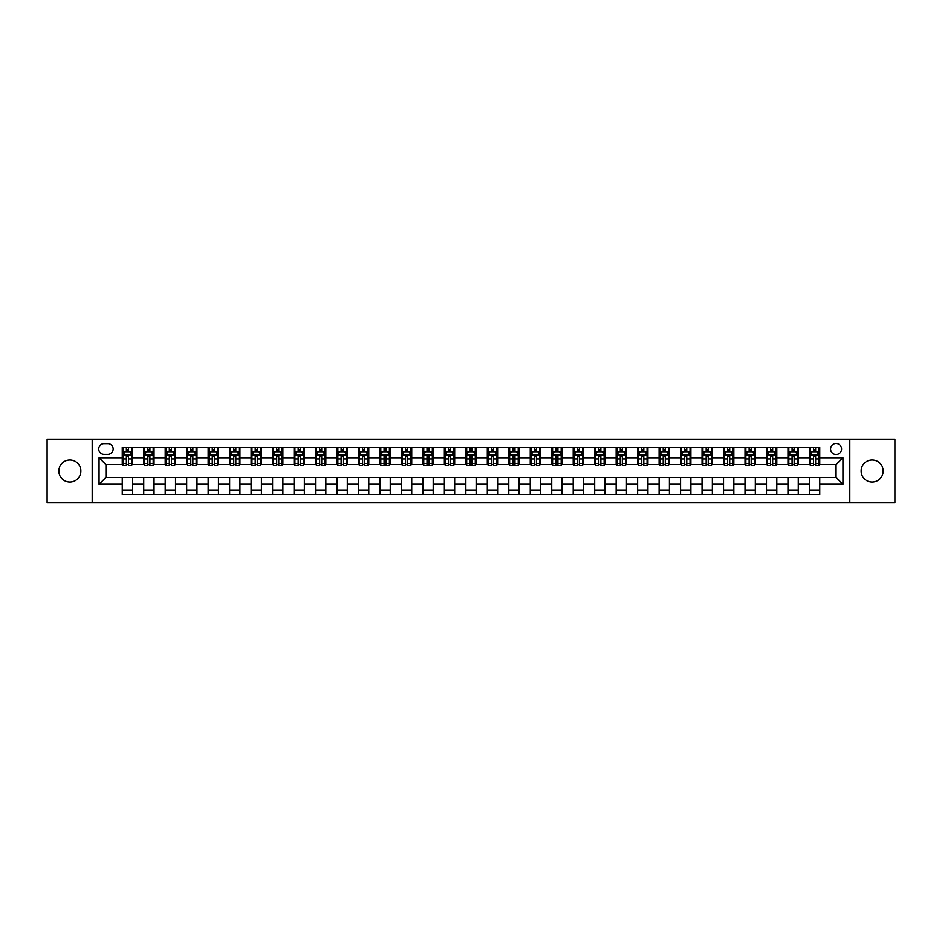 <?xml version="1.0" encoding="UTF-8"?>
<svg xmlns="http://www.w3.org/2000/svg" width="942" height="942" viewBox="0 0 942 942"><rect width="100%" height="100%" fill="white"/><g stroke="black" fill="none" stroke-linecap="round" stroke-linejoin="round"><path stroke-width="1.41" d="M872.139 460.002A10.998 10.998 0 0 0 861.141 471A10.998 10.998 0 0 0 872.139 481.998A10.998 10.998 0 0 0 883.137 471A10.998 10.998 0 0 0 872.139 460.002M69.861 460.002A10.998 10.998 0 0 0 58.863 471A10.998 10.998 0 0 0 69.861 481.998A10.998 10.998 0 0 0 80.859 471A10.998 10.998 0 0 0 69.861 460.002M836.06 443.517A5.499 5.499 0 0 0 830.561 449.016A5.499 5.499 0 0 0 836.06 454.503A5.499 5.499 0 0 0 841.559 449.016A5.499 5.499 0 0 0 836.06 443.517M849.802 502.781L894.9 502.781L894.9 439.219L849.802 439.219L849.802 502.781L92.198 502.781L92.198 439.219L47.1 439.219L47.1 502.781L92.198 502.781M104.044 454.338L107.824 454.338A5.322 5.322 0 0 0 113.158 449.016A5.322 5.322 0 0 0 107.824 443.682L104.044 443.682A5.322 5.322 0 0 0 98.722 449.016A5.322 5.322 0 0 0 104.044 454.338M849.802 439.219L92.198 439.219M122.26 484.223L99.063 484.223L99.063 457.777L122.26 457.777L122.26 464.642L105.94 464.642L105.94 477.358L122.26 477.358L122.26 494.621L819.74 494.621L819.74 477.358L836.06 477.358L836.06 464.642L819.74 464.642L819.74 457.777L842.937 457.777L842.937 484.223L819.74 484.223M819.74 457.777L819.74 447.379L122.26 447.379L122.26 457.777M809.437 447.379L809.437 464.642L810.297 464.642M813.558 464.642L815.619 464.642M818.881 464.642L819.74 464.642M809.437 464.642L797.403 464.642M787.959 447.379L787.959 464.642L788.819 464.642M792.081 464.642L794.141 464.642M787.959 464.642L775.937 464.642M766.482 447.379L766.482 464.642L767.341 464.642M770.603 464.642L772.664 464.642M766.482 464.642L754.46 464.642M745.016 447.379L745.016 464.642L745.864 464.642M749.137 464.642L751.198 464.642M745.016 464.642L732.982 464.642M723.538 447.379L723.538 464.642L724.398 464.642M727.66 464.642L729.72 464.642M723.538 464.642L711.516 464.642M702.061 447.379L702.061 464.642L702.92 464.642M706.182 464.642L708.243 464.642M702.061 464.642L690.039 464.642M680.583 447.379L680.583 464.642L681.443 464.642M684.716 464.642L686.777 464.642M680.583 464.642L668.561 464.642M659.117 447.379L659.117 464.642L659.977 464.642M663.239 464.642L665.299 464.642M659.117 464.642L647.083 464.642M637.64 447.379L637.64 464.642L638.499 464.642M641.761 464.642L643.822 464.642M637.64 464.642L625.618 464.642M616.162 447.379L616.162 464.642L617.022 464.642M620.283 464.642L622.344 464.642M616.162 464.642L604.14 464.642M594.696 447.379L594.696 464.642L595.556 464.642M598.818 464.642L600.878 464.642M594.696 464.642L582.662 464.642M573.219 447.379L573.219 464.642L574.078 464.642M577.34 464.642L579.401 464.642M573.219 464.642L561.197 464.642M551.741 447.379L551.741 464.642L552.601 464.642M555.862 464.642L557.923 464.642M551.741 464.642L539.719 464.642M530.264 447.379L530.264 464.642L531.123 464.642M534.397 464.642L536.457 464.642M530.264 464.642L518.241 464.642M508.798 447.379L508.798 464.642L509.657 464.642M512.919 464.642L514.98 464.642M508.798 464.642L496.764 464.642M487.32 447.379L487.32 464.642L488.18 464.642M491.441 464.642L493.502 464.642M487.32 464.642L475.298 464.642M465.843 447.379L465.843 464.642L466.702 464.642M469.964 464.642L472.036 464.642M465.843 464.642L453.82 464.642M444.377 447.379L444.377 464.642L445.236 464.642M448.498 464.642L450.559 464.642M444.377 464.642L432.343 464.642M422.899 447.379L422.899 464.642L423.759 464.642M427.02 464.642L429.081 464.642M422.899 464.642L410.877 464.642M401.422 447.379L401.422 464.642L402.281 464.642M405.543 464.642L407.603 464.642M401.422 464.642L389.399 464.642M379.944 447.379L379.944 464.642L380.803 464.642M384.077 464.642L386.138 464.642M379.944 464.642L367.922 464.642M358.478 447.379L358.478 464.642L359.338 464.642M362.599 464.642L364.66 464.642M358.478 464.642L346.444 464.642M337 447.379L337 464.642L337.86 464.642M341.122 464.642L343.182 464.642M337 464.642L324.978 464.642M315.523 447.379L315.523 464.642L316.382 464.642M319.656 464.642L321.717 464.642M315.523 464.642L303.501 464.642M294.057 447.379L294.057 464.642L294.917 464.642M298.178 464.642L300.239 464.642M294.057 464.642L282.023 464.642M272.579 447.379L272.579 464.642L273.439 464.642M276.701 464.642L278.761 464.642M272.579 464.642L260.557 464.642M251.102 447.379L251.102 464.642L251.961 464.642M255.223 464.642L257.284 464.642M251.102 464.642L239.08 464.642M229.636 447.379L229.636 464.642L230.484 464.642M233.757 464.642L235.818 464.642M229.636 464.642L217.602 464.642M208.158 447.379L208.158 464.642L209.018 464.642M212.28 464.642L214.34 464.642M208.158 464.642L196.136 464.642M186.681 447.379L186.681 464.642L187.54 464.642M190.802 464.642L192.863 464.642M186.681 464.642L174.659 464.642M165.203 447.379L165.203 464.642L166.063 464.642M169.336 464.642L171.397 464.642M165.203 464.642L153.181 464.642M143.737 447.379L143.737 464.642L144.597 464.642M147.859 464.642L149.919 464.642M143.737 464.642L131.703 464.642M122.26 464.642L123.119 464.642M126.381 464.642L128.442 464.642M122.26 477.358L132.563 477.358L132.563 494.621M819.74 477.358L132.563 477.358M132.563 447.379L132.563 464.642M122.26 451.677L123.119 451.677M126.381 451.677L128.442 451.677M131.703 451.677L132.563 451.677M122.26 490.323L132.563 490.323M143.737 477.358L143.737 494.621M154.041 447.379L154.041 464.642M143.737 451.677L144.597 451.677M147.859 451.677L149.919 451.677M153.181 451.677L154.041 451.677M154.041 477.358L154.041 494.621M143.737 490.323L154.041 490.323M165.203 477.358L165.203 494.621M175.518 477.358L175.518 494.621M165.203 490.323L175.518 490.323M175.518 447.379L175.518 464.642M165.203 451.677L166.063 451.677M169.336 451.677L171.397 451.677M174.659 451.677L175.518 451.677M186.681 477.358L186.681 494.621M196.984 477.358L196.984 494.621M186.681 490.323L196.984 490.323M196.984 447.379L196.984 464.642M186.681 451.677L187.54 451.677M190.802 451.677L192.863 451.677M196.136 451.677L196.984 451.677M208.158 477.358L208.158 494.621M218.462 477.358L218.462 494.621M208.158 490.323L218.462 490.323M218.462 447.379L218.462 464.642M208.158 451.677L209.018 451.677M212.28 451.677L214.34 451.677M217.602 451.677L218.462 451.677M229.636 477.358L229.636 494.621M239.939 477.358L239.939 494.621M229.636 490.323L239.939 490.323M239.939 447.379L239.939 464.642M229.636 451.677L230.484 451.677M233.757 451.677L235.818 451.677M239.08 451.677L239.939 451.677M251.102 477.358L251.102 494.621M261.417 477.358L261.417 494.621M251.102 490.323L261.417 490.323M261.417 447.379L261.417 464.642M251.102 451.677L251.961 451.677M255.223 451.677L257.284 451.677M260.557 451.677L261.417 451.677M272.579 477.358L272.579 494.621M282.883 477.358L282.883 494.621M272.579 490.323L282.883 490.323M282.883 447.379L282.883 464.642M272.579 451.677L273.439 451.677M276.701 451.677L278.761 451.677M282.023 451.677L282.883 451.677M294.057 477.358L294.057 494.621M304.36 477.358L304.36 494.621M294.057 490.323L304.36 490.323M304.36 447.379L304.36 464.642M294.057 451.677L294.917 451.677M298.178 451.677L300.239 451.677M303.501 451.677L304.36 451.677M315.523 477.358L315.523 494.621M325.838 477.358L325.838 494.621M315.523 490.323L325.838 490.323M325.838 447.379L325.838 464.642M315.523 451.677L316.382 451.677M319.656 451.677L321.717 451.677M324.978 451.677L325.838 451.677M337 477.358L337 494.621M347.304 477.358L347.304 494.621M337 490.323L347.304 490.323M347.304 447.379L347.304 464.642M337 451.677L337.86 451.677M341.122 451.677L343.182 451.677M346.444 451.677L347.304 451.677M358.478 477.358L358.478 494.621M368.781 477.358L368.781 494.621M358.478 490.323L368.781 490.323M368.781 447.379L368.781 464.642M358.478 451.677L359.338 451.677M362.599 451.677L364.66 451.677M367.922 451.677L368.781 451.677M379.944 477.358L379.944 494.621M390.259 477.358L390.259 494.621M379.944 490.323L390.259 490.323M390.259 447.379L390.259 464.642M379.944 451.677L380.803 451.677M384.077 451.677L386.138 451.677M389.399 451.677L390.259 451.677M401.422 477.358L401.422 494.621M411.736 477.358L411.736 494.621M401.422 490.323L411.736 490.323M411.736 447.379L411.736 464.642M401.422 451.677L402.281 451.677M405.543 451.677L407.603 451.677M410.877 451.677L411.736 451.677M422.899 477.358L422.899 494.621M433.202 477.358L433.202 494.621M422.899 490.323L433.202 490.323M433.202 447.379L433.202 464.642M422.899 451.677L423.759 451.677M427.02 451.677L429.081 451.677M432.343 451.677L433.202 451.677M444.377 477.358L444.377 494.621M454.68 477.358L454.68 494.621M444.377 490.323L454.68 490.323M454.68 447.379L454.68 464.642M444.377 451.677L445.236 451.677M448.498 451.677L450.559 451.677M453.82 451.677L454.68 451.677M465.843 477.358L465.843 494.621M476.157 477.358L476.157 494.621M465.843 490.323L476.157 490.323M476.157 447.379L476.157 464.642M465.843 451.677L466.702 451.677M469.964 451.677L472.036 451.677M475.298 451.677L476.157 451.677M487.32 477.358L487.32 494.621M497.623 477.358L497.623 494.621M487.32 490.323L497.623 490.323M497.623 447.379L497.623 464.642M487.32 451.677L488.18 451.677M491.441 451.677L493.502 451.677M496.764 451.677L497.623 451.677M508.798 477.358L508.798 494.621M519.101 477.358L519.101 494.621M508.798 490.323L519.101 490.323M519.101 447.379L519.101 464.642M508.798 451.677L509.657 451.677M512.919 451.677L514.98 451.677M518.241 451.677L519.101 451.677M530.264 477.358L530.264 494.621M540.578 477.358L540.578 494.621M530.264 490.323L540.578 490.323M540.578 447.379L540.578 464.642M530.264 451.677L531.123 451.677M534.397 451.677L536.457 451.677M539.719 451.677L540.578 451.677M551.741 477.358L551.741 494.621M562.056 477.358L562.056 494.621M551.741 490.323L562.056 490.323M562.056 447.379L562.056 464.642M551.741 451.677L552.601 451.677M555.862 451.677L557.923 451.677M561.197 451.677L562.056 451.677M573.219 477.358L573.219 494.621M583.522 477.358L583.522 494.621M573.219 490.323L583.522 490.323M583.522 447.379L583.522 464.642M573.219 451.677L574.078 451.677M577.34 451.677L579.401 451.677M582.662 451.677L583.522 451.677M594.696 477.358L594.696 494.621M604.999 477.358L604.999 494.621M594.696 490.323L604.999 490.323M604.999 447.379L604.999 464.642M594.696 451.677L595.556 451.677M598.818 451.677L600.878 451.677M604.14 451.677L604.999 451.677M616.162 477.358L616.162 494.621M626.477 477.358L626.477 494.621M616.162 490.323L626.477 490.323M626.477 447.379L626.477 464.642M616.162 451.677L617.022 451.677M620.283 451.677L622.344 451.677M625.618 451.677L626.477 451.677M637.64 477.358L637.64 494.621M647.943 477.358L647.943 494.621M637.64 490.323L647.943 490.323M647.943 447.379L647.943 464.642M637.64 451.677L638.499 451.677M641.761 451.677L643.822 451.677M647.083 451.677L647.943 451.677M659.117 477.358L659.117 494.621M669.421 477.358L669.421 494.621M659.117 490.323L669.421 490.323M669.421 447.379L669.421 464.642M659.117 451.677L659.977 451.677M663.239 451.677L665.299 451.677M668.561 451.677L669.421 451.677M680.583 477.358L680.583 494.621M690.898 477.358L690.898 494.621M680.583 490.323L690.898 490.323M690.898 447.379L690.898 464.642M680.583 451.677L681.443 451.677M684.716 451.677L686.777 451.677M690.039 451.677L690.898 451.677M702.061 477.358L702.061 494.621M712.364 477.358L712.364 494.621M702.061 490.323L712.364 490.323M712.364 447.379L712.364 464.642M702.061 451.677L702.92 451.677M706.182 451.677L708.243 451.677M711.516 451.677L712.364 451.677M723.538 477.358L723.538 494.621M733.842 477.358L733.842 494.621M723.538 490.323L733.842 490.323M733.842 447.379L733.842 464.642M723.538 451.677L724.398 451.677M727.66 451.677L729.72 451.677M732.982 451.677L733.842 451.677M745.016 477.358L745.016 494.621M755.319 477.358L755.319 494.621M745.016 490.323L755.319 490.323M755.319 447.379L755.319 464.642M745.016 451.677L745.864 451.677M749.137 451.677L751.198 451.677M754.46 451.677L755.319 451.677M766.482 477.358L766.482 494.621M776.797 477.358L776.797 494.621M766.482 490.323L776.797 490.323M776.797 447.379L776.797 464.642M766.482 451.677L767.341 451.677M770.603 451.677L772.664 451.677M775.937 451.677L776.797 451.677M787.959 477.358L787.959 494.621M798.263 477.358L798.263 494.621M787.959 490.323L798.263 490.323M798.263 447.379L798.263 464.642M787.959 451.677L788.819 451.677M792.081 451.677L794.141 451.677M797.403 451.677L798.263 451.677M809.437 477.358L809.437 494.621M809.437 490.323L819.74 490.323M809.437 451.677L810.297 451.677M813.558 451.677L815.619 451.677M818.881 451.677L819.74 451.677M105.94 464.642L99.063 457.777M105.94 477.358L99.063 484.223M842.937 457.777L836.06 464.642M842.937 484.223L836.06 477.358M128.442 449.617L126.381 449.617M131.703 463.523L128.442 463.523L128.442 465.678L131.703 465.678L131.703 455.198L129.996 451.76L124.839 451.76L123.119 455.198L123.119 465.678L126.381 465.678L126.381 463.523L123.119 463.523M123.119 455.198L123.119 447.379M131.703 455.198L131.703 447.379M126.381 451.76L126.381 447.379M128.442 447.379L128.442 451.76M128.442 463.523L128.442 456.481L126.381 456.481L126.381 463.523M149.919 449.617L147.859 449.617M153.181 463.523L149.919 463.523L149.919 465.678L153.181 465.678L153.181 455.198L151.462 451.76L146.316 451.76L144.597 455.198L144.597 465.678L147.859 465.678L147.859 463.523L144.597 463.523M144.597 455.198L144.597 447.379M153.181 455.198L153.181 447.379M147.859 451.76L147.859 447.379M149.919 447.379L149.919 451.76M149.919 463.523L149.919 456.481L147.859 456.481L147.859 463.523M171.397 449.617L169.336 449.617M174.659 463.523L171.397 463.523L171.397 465.678L174.659 465.678L174.659 455.198L172.939 451.76L167.782 451.76L166.063 455.198L166.063 465.678L169.336 465.678L169.336 463.523L166.063 463.523M166.063 455.198L166.063 447.379M174.659 455.198L174.659 447.379M169.336 451.76L169.336 447.379M171.397 447.379L171.397 451.76M171.397 463.523L171.397 456.481L169.336 456.481L169.336 463.523M192.863 449.617L190.802 449.617M196.136 463.523L192.863 463.523L192.863 465.678L196.136 465.678L196.136 455.198L194.417 451.76L189.26 451.76L187.54 455.198L187.54 465.678L190.802 465.678L190.802 463.523L187.54 463.523M187.54 455.198L187.54 447.379M196.136 455.198L196.136 447.379M190.802 451.76L190.802 447.379M192.863 447.379L192.863 451.76M192.863 463.523L192.863 456.481L190.802 456.481L190.802 463.523M214.34 449.617L212.28 449.617M217.602 463.523L214.34 463.523L214.34 465.678L217.602 465.678L217.602 455.198L215.883 451.76L210.737 451.76L209.018 455.198L209.018 465.678L212.28 465.678L212.28 463.523L209.018 463.523M209.018 455.198L209.018 447.379M217.602 455.198L217.602 447.379M212.28 451.76L212.28 447.379M214.34 447.379L214.34 451.76M214.34 463.523L214.34 456.481L212.28 456.481L212.28 463.523M235.818 449.617L233.757 449.617M239.08 463.523L235.818 463.523L235.818 465.678L239.08 465.678L239.08 455.198L237.36 451.76L232.203 451.76L230.484 455.198L230.484 465.678L233.757 465.678L233.757 463.523L230.484 463.523M230.484 455.198L230.484 447.379M239.08 455.198L239.08 447.379M233.757 451.76L233.757 447.379M235.818 447.379L235.818 451.76M235.818 463.523L235.818 456.481L233.757 456.481L233.757 463.523M257.284 449.617L255.223 449.617M260.557 463.523L257.284 463.523L257.284 465.678L260.557 465.678L260.557 455.198L258.838 451.76L253.681 451.76L251.961 455.198L251.961 465.678L255.223 465.678L255.223 463.523L251.961 463.523M251.961 455.198L251.961 447.379M260.557 455.198L260.557 447.379M255.223 451.76L255.223 447.379M257.284 447.379L257.284 451.76M257.284 463.523L257.284 456.481L255.223 456.481L255.223 463.523M278.761 449.617L276.701 449.617M282.023 463.523L278.761 463.523L278.761 465.678L282.023 465.678L282.023 455.198L280.304 451.76L275.158 451.76L273.439 455.198L273.439 465.678L276.701 465.678L276.701 463.523L273.439 463.523M273.439 455.198L273.439 447.379M282.023 455.198L282.023 447.379M276.701 451.76L276.701 447.379M278.761 447.379L278.761 451.76M278.761 463.523L278.761 456.481L276.701 456.481L276.701 463.523M300.239 449.617L298.178 449.617M303.501 463.523L300.239 463.523L300.239 465.678L303.501 465.678L303.501 455.198L301.781 451.76L296.624 451.76L294.917 455.198L294.917 465.678L298.178 465.678L298.178 463.523L294.917 463.523M294.917 455.198L294.917 447.379M303.501 455.198L303.501 447.379M298.178 451.76L298.178 447.379M300.239 447.379L300.239 451.76M300.239 463.523L300.239 456.481L298.178 456.481L298.178 463.523M321.717 449.617L319.656 449.617M324.978 463.523L321.717 463.523L321.717 465.678L324.978 465.678L324.978 455.198L323.259 451.76L318.102 451.76L316.382 455.198L316.382 465.678L319.656 465.678L319.656 463.523L316.382 463.523M316.382 455.198L316.382 447.379M324.978 455.198L324.978 447.379M319.656 451.76L319.656 447.379M321.717 447.379L321.717 451.76M321.717 463.523L321.717 456.481L319.656 456.481L319.656 463.523M343.182 449.617L341.122 449.617M346.444 463.523L343.182 463.523L343.182 465.678L346.444 465.678L346.444 455.198L344.737 451.76L339.579 451.76L337.86 455.198L337.86 465.678L341.122 465.678L341.122 463.523L337.86 463.523M337.86 455.198L337.86 447.379M346.444 455.198L346.444 447.379M341.122 451.76L341.122 447.379M343.182 447.379L343.182 451.76M343.182 463.523L343.182 456.481L341.122 456.481L341.122 463.523M364.66 449.617L362.599 449.617M367.922 463.523L364.66 463.523L364.66 465.678L367.922 465.678L367.922 455.198L366.202 451.76L361.057 451.76L359.338 455.198L359.338 465.678L362.599 465.678L362.599 463.523L359.338 463.523M359.338 455.198L359.338 447.379M367.922 455.198L367.922 447.379M362.599 451.76L362.599 447.379M364.66 447.379L364.66 451.76M364.66 463.523L364.66 456.481L362.599 456.481L362.599 463.523M386.138 449.617L384.077 449.617M389.399 463.523L386.138 463.523L386.138 465.678L389.399 465.678L389.399 455.198L387.68 451.76L382.523 451.76L380.803 455.198L380.803 465.678L384.077 465.678L384.077 463.523L380.803 463.523M380.803 455.198L380.803 447.379M389.399 455.198L389.399 447.379M384.077 451.76L384.077 447.379M386.138 447.379L386.138 451.76M386.138 463.523L386.138 456.481L384.077 456.481L384.077 463.523M407.603 449.617L405.543 449.617M410.877 463.523L407.603 463.523L407.603 465.678L410.877 465.678L410.877 455.198L409.158 451.76L404 451.76L402.281 455.198L402.281 465.678L405.543 465.678L405.543 463.523L402.281 463.523M402.281 455.198L402.281 447.379M410.877 455.198L410.877 447.379M405.543 451.76L405.543 447.379M407.603 447.379L407.603 451.76M407.603 463.523L407.603 456.481L405.543 456.481L405.543 463.523M429.081 449.617L427.02 449.617M432.343 463.523L429.081 463.523L429.081 465.678L432.343 465.678L432.343 455.198L430.624 451.76L425.478 451.76L423.759 455.198L423.759 465.678L427.02 465.678L427.02 463.523L423.759 463.523M423.759 455.198L423.759 447.379M432.343 455.198L432.343 447.379M427.02 451.76L427.02 447.379M429.081 447.379L429.081 451.76M429.081 463.523L429.081 456.481L427.02 456.481L427.02 463.523M450.559 449.617L448.498 449.617M453.82 463.523L450.559 463.523L450.559 465.678L453.82 465.678L453.82 455.198L452.101 451.76L446.944 451.76L445.236 455.198L445.236 465.678L448.498 465.678L448.498 463.523L445.236 463.523M445.236 455.198L445.236 447.379M453.82 455.198L453.82 447.379M448.498 451.76L448.498 447.379M450.559 447.379L450.559 451.76M450.559 463.523L450.559 456.481L448.498 456.481L448.498 463.523M472.036 449.617L469.964 449.617M475.298 463.523L472.036 463.523L472.036 465.678L475.298 465.678L475.298 455.198L473.579 451.76L468.421 451.76L466.702 455.198L466.702 465.678L469.964 465.678L469.964 463.523L466.702 463.523M466.702 455.198L466.702 447.379M475.298 455.198L475.298 447.379M469.964 451.76L469.964 447.379M472.036 447.379L472.036 451.76M472.036 463.523L472.036 456.481L469.964 456.481L469.964 463.523M493.502 449.617L491.441 449.617M496.764 463.523L493.502 463.523L493.502 465.678L496.764 465.678L496.764 455.198L495.056 451.76L489.899 451.76L488.18 455.198L488.18 465.678L491.441 465.678L491.441 463.523L488.18 463.523M488.18 455.198L488.18 447.379M496.764 455.198L496.764 447.379M491.441 451.76L491.441 447.379M493.502 447.379L493.502 451.76M493.502 463.523L493.502 456.481L491.441 456.481L491.441 463.523M514.98 449.617L512.919 449.617M518.241 463.523L514.98 463.523L514.98 465.678L518.241 465.678L518.241 455.198L516.522 451.76L511.376 451.76L509.657 455.198L509.657 465.678L512.919 465.678L512.919 463.523L509.657 463.523M509.657 455.198L509.657 447.379M518.241 455.198L518.241 447.379M512.919 451.76L512.919 447.379M514.98 447.379L514.98 451.76M514.98 463.523L514.98 456.481L512.919 456.481L512.919 463.523M536.457 449.617L534.397 449.617M539.719 463.523L536.457 463.523L536.457 465.678L539.719 465.678L539.719 455.198L538 451.76L532.842 451.76L531.123 455.198L531.123 465.678L534.397 465.678L534.397 463.523L531.123 463.523M531.123 455.198L531.123 447.379M539.719 455.198L539.719 447.379M534.397 451.76L534.397 447.379M536.457 447.379L536.457 451.76M536.457 463.523L536.457 456.481L534.397 456.481L534.397 463.523M557.923 449.617L555.862 449.617M561.197 463.523L557.923 463.523L557.923 465.678L561.197 465.678L561.197 455.198L559.477 451.76L554.32 451.76L552.601 455.198L552.601 465.678L555.862 465.678L555.862 463.523L552.601 463.523M552.601 455.198L552.601 447.379M561.197 455.198L561.197 447.379M555.862 451.76L555.862 447.379M557.923 447.379L557.923 451.76M557.923 463.523L557.923 456.481L555.862 456.481L555.862 463.523M579.401 449.617L577.34 449.617M582.662 463.523L579.401 463.523L579.401 465.678L582.662 465.678L582.662 455.198L580.943 451.76L575.798 451.76L574.078 455.198L574.078 465.678L577.34 465.678L577.34 463.523L574.078 463.523M574.078 455.198L574.078 447.379M582.662 455.198L582.662 447.379M577.34 451.76L577.34 447.379M579.401 447.379L579.401 451.76M579.401 463.523L579.401 456.481L577.34 456.481L577.34 463.523M600.878 449.617L598.818 449.617M604.14 463.523L600.878 463.523L600.878 465.678L604.14 465.678L604.14 455.198L602.421 451.76L597.263 451.76L595.556 455.198L595.556 465.678L598.818 465.678L598.818 463.523L595.556 463.523M595.556 455.198L595.556 447.379M604.14 455.198L604.14 447.379M598.818 451.76L598.818 447.379M600.878 447.379L600.878 451.76M600.878 463.523L600.878 456.481L598.818 456.481L598.818 463.523M622.344 449.617L620.283 449.617M625.618 463.523L622.344 463.523L622.344 465.678L625.618 465.678L625.618 455.198L623.898 451.76L618.741 451.76L617.022 455.198L617.022 465.678L620.283 465.678L620.283 463.523L617.022 463.523M617.022 455.198L617.022 447.379M625.618 455.198L625.618 447.379M620.283 451.76L620.283 447.379M622.344 447.379L622.344 451.76M622.344 463.523L622.344 456.481L620.283 456.481L620.283 463.523M643.822 449.617L641.761 449.617M647.083 463.523L643.822 463.523L643.822 465.678L647.083 465.678L647.083 455.198L645.376 451.76L640.219 451.76L638.499 455.198L638.499 465.678L641.761 465.678L641.761 463.523L638.499 463.523M638.499 455.198L638.499 447.379M647.083 455.198L647.083 447.379M641.761 451.76L641.761 447.379M643.822 447.379L643.822 451.76M643.822 463.523L643.822 456.481L641.761 456.481L641.761 463.523M665.299 449.617L663.239 449.617M668.561 463.523L665.299 463.523L665.299 465.678L668.561 465.678L668.561 455.198L666.842 451.76L661.696 451.76L659.977 455.198L659.977 465.678L663.239 465.678L663.239 463.523L659.977 463.523M659.977 455.198L659.977 447.379M668.561 455.198L668.561 447.379M663.239 451.76L663.239 447.379M665.299 447.379L665.299 451.76M665.299 463.523L665.299 456.481L663.239 456.481L663.239 463.523M686.777 449.617L684.716 449.617M690.039 463.523L686.777 463.523L686.777 465.678L690.039 465.678L690.039 455.198L688.319 451.76L683.162 451.76L681.443 455.198L681.443 465.678L684.716 465.678L684.716 463.523L681.443 463.523M681.443 455.198L681.443 447.379M690.039 455.198L690.039 447.379M684.716 451.76L684.716 447.379M686.777 447.379L686.777 451.76M686.777 463.523L686.777 456.481L684.716 456.481L684.716 463.523M708.243 449.617L706.182 449.617M711.516 463.523L708.243 463.523L708.243 465.678L711.516 465.678L711.516 455.198L709.797 451.76L704.64 451.76L702.92 455.198L702.92 465.678L706.182 465.678L706.182 463.523L702.92 463.523M702.92 455.198L702.92 447.379M711.516 455.198L711.516 447.379M706.182 451.76L706.182 447.379M708.243 447.379L708.243 451.76M708.243 463.523L708.243 456.481L706.182 456.481L706.182 463.523M729.72 449.617L727.66 449.617M732.982 463.523L729.72 463.523L729.72 465.678L732.982 465.678L732.982 455.198L731.263 451.76L726.117 451.76L724.398 455.198L724.398 465.678L727.66 465.678L727.66 463.523L724.398 463.523M724.398 455.198L724.398 447.379M732.982 455.198L732.982 447.379M727.66 451.76L727.66 447.379M729.72 447.379L729.72 451.76M729.72 463.523L729.72 456.481L727.66 456.481L727.66 463.523M751.198 449.617L749.137 449.617M754.46 463.523L751.198 463.523L751.198 465.678L754.46 465.678L754.46 455.198L752.74 451.76L747.583 451.76L745.864 455.198L745.864 465.678L749.137 465.678L749.137 463.523L745.864 463.523M745.864 455.198L745.864 447.379M754.46 455.198L754.46 447.379M749.137 451.76L749.137 447.379M751.198 447.379L751.198 451.76M751.198 463.523L751.198 456.481L749.137 456.481L749.137 463.523M772.664 449.617L770.603 449.617M775.937 463.523L772.664 463.523L772.664 465.678L775.937 465.678L775.937 455.198L774.218 451.76L769.061 451.76L767.341 455.198L767.341 465.678L770.603 465.678L770.603 463.523L767.341 463.523M767.341 455.198L767.341 447.379M775.937 455.198L775.937 447.379M770.603 451.76L770.603 447.379M772.664 447.379L772.664 451.76M772.664 463.523L772.664 456.481L770.603 456.481L770.603 463.523M794.141 449.617L792.081 449.617M797.403 463.523L794.141 463.523L794.141 465.678L797.403 465.678L797.403 455.198L795.684 451.76L790.538 451.76L788.819 455.198L788.819 465.678L792.081 465.678L792.081 463.523L788.819 463.523M788.819 455.198L788.819 447.379M797.403 455.198L797.403 447.379M792.081 451.76L792.081 447.379M794.141 447.379L794.141 451.76M794.141 463.523L794.141 456.481L792.081 456.481L792.081 463.523M815.619 449.617L813.558 449.617M818.881 463.523L815.619 463.523L815.619 465.678L818.881 465.678L818.881 455.198L817.161 451.76L812.004 451.76L810.297 455.198L810.297 465.678L813.558 465.678L813.558 463.523L810.297 463.523M810.297 455.198L810.297 447.379M818.881 455.198L818.881 447.379M813.558 451.76L813.558 447.379M815.619 447.379L815.619 451.76M815.619 463.523L815.619 456.481L813.558 456.481L813.558 463.523M143.737 484.223L132.563 484.223M143.737 457.777L132.563 457.777M165.203 457.777L154.041 457.777M165.203 484.223L154.041 484.223M186.681 457.777L175.518 457.777M186.681 484.223L175.518 484.223M208.158 457.777L196.984 457.777M208.158 484.223L196.984 484.223M229.636 457.777L218.462 457.777M229.636 484.223L218.462 484.223M251.102 457.777L239.939 457.777M251.102 484.223L239.939 484.223M272.579 457.777L261.417 457.777M272.579 484.223L261.417 484.223M294.057 457.777L282.883 457.777M294.057 484.223L282.883 484.223M315.523 457.777L304.36 457.777M315.523 484.223L304.36 484.223M337 457.777L325.838 457.777M337 484.223L325.838 484.223M358.478 457.777L347.304 457.777M358.478 484.223L347.304 484.223M379.944 457.777L368.781 457.777M379.944 484.223L368.781 484.223M401.422 457.777L390.259 457.777M401.422 484.223L390.259 484.223M422.899 457.777L411.736 457.777M422.899 484.223L411.736 484.223M444.377 457.777L433.202 457.777M444.377 484.223L433.202 484.223M465.843 457.777L454.68 457.777M465.843 484.223L454.68 484.223M487.32 457.777L476.157 457.777M487.32 484.223L476.157 484.223M508.798 457.777L497.623 457.777M508.798 484.223L497.623 484.223M530.264 457.777L519.101 457.777M530.264 484.223L519.101 484.223M551.741 457.777L540.578 457.777M551.741 484.223L540.578 484.223M573.219 457.777L562.056 457.777M573.219 484.223L562.056 484.223M594.696 457.777L583.522 457.777M594.696 484.223L583.522 484.223M616.162 457.777L604.999 457.777M616.162 484.223L604.999 484.223M637.64 457.777L626.477 457.777M637.64 484.223L626.477 484.223M659.117 457.777L647.943 457.777M659.117 484.223L647.943 484.223M680.583 457.777L669.421 457.777M680.583 484.223L669.421 484.223M702.061 457.777L690.898 457.777M702.061 484.223L690.898 484.223M723.538 457.777L712.364 457.777M723.538 484.223L712.364 484.223M745.016 457.777L733.842 457.777M745.016 484.223L733.842 484.223M766.482 457.777L755.319 457.777M766.482 484.223L755.319 484.223M787.959 457.777L776.797 457.777M787.959 484.223L776.797 484.223M809.437 457.777L798.263 457.777M809.437 484.223L798.263 484.223M131.668 455.104L123.166 455.104M123.119 451.96L124.733 451.96M130.09 451.96L131.703 451.96M126.381 458.919L123.119 458.919M131.703 458.919L128.442 458.919M128.442 450.7L126.381 450.7M153.134 455.104L144.632 455.104M144.597 451.96L146.21 451.96M151.568 451.96L153.181 451.96M147.859 458.919L144.597 458.919M153.181 458.919L149.919 458.919M149.919 450.7L147.859 450.7M174.611 455.104L166.11 455.104M166.063 451.96L167.676 451.96M173.045 451.96L174.659 451.96M169.336 458.919L166.063 458.919M174.659 458.919L171.397 458.919M171.397 450.7L169.336 450.7M196.089 455.104L187.588 455.104M187.54 451.96L189.154 451.96M194.511 451.96L196.136 451.96M190.802 458.919L187.54 458.919M196.136 458.919L192.863 458.919M192.863 450.7L190.802 450.7M217.567 455.104L209.053 455.104M209.018 451.96L210.631 451.96M215.989 451.96L217.602 451.96M212.28 458.919L209.018 458.919M217.602 458.919L214.34 458.919M214.34 450.7L212.28 450.7M239.032 455.104L230.531 455.104M230.484 451.96L232.109 451.96M237.466 451.96L239.08 451.96M233.757 458.919L230.484 458.919M239.08 458.919L235.818 458.919M235.818 450.7L233.757 450.7M260.51 455.104L252.009 455.104M251.961 451.96L253.575 451.96M258.944 451.96L260.557 451.96M255.223 458.919L251.961 458.919M260.557 458.919L257.284 458.919M257.284 450.7L255.223 450.7M281.988 455.104L273.486 455.104M273.439 451.96L275.052 451.96M280.41 451.96L282.023 451.96M276.701 458.919L273.439 458.919M282.023 458.919L278.761 458.919M278.761 450.7L276.701 450.7M303.454 455.104L294.952 455.104M294.917 451.96L296.53 451.96M301.887 451.96L303.501 451.96M298.178 458.919L294.917 458.919M303.501 458.919L300.239 458.919M300.239 450.7L298.178 450.7M324.931 455.104L316.43 455.104M316.382 451.96L317.996 451.96M323.365 451.96L324.978 451.96M319.656 458.919L316.382 458.919M324.978 458.919L321.717 458.919M321.717 450.7L319.656 450.7M346.409 455.104L337.907 455.104M337.86 451.96L339.473 451.96M344.831 451.96L346.444 451.96M341.122 458.919L337.86 458.919M346.444 458.919L343.182 458.919M343.182 450.7L341.122 450.7M367.886 455.104L359.373 455.104M359.338 451.96L360.951 451.96M366.308 451.96L367.922 451.96M362.599 458.919L359.338 458.919M367.922 458.919L364.66 458.919M364.66 450.7L362.599 450.7M389.352 455.104L380.851 455.104M380.803 451.96L382.428 451.96M387.786 451.96L389.399 451.96M384.077 458.919L380.803 458.919M389.399 458.919L386.138 458.919M386.138 450.7L384.077 450.7M410.83 455.104L402.328 455.104M402.281 451.96L403.894 451.96M409.252 451.96L410.877 451.96M405.543 458.919L402.281 458.919M410.877 458.919L407.603 458.919M407.603 450.7L405.543 450.7M432.307 455.104L423.794 455.104M423.759 451.96L425.372 451.96M430.73 451.96L432.343 451.96M427.02 458.919L423.759 458.919M432.343 458.919L429.081 458.919M429.081 450.7L427.02 450.7M453.773 455.104L445.272 455.104M445.236 451.96L446.849 451.96M452.207 451.96L453.82 451.96M448.498 458.919L445.236 458.919M453.82 458.919L450.559 458.919M450.559 450.7L448.498 450.7M475.251 455.104L466.749 455.104M466.702 451.96L468.315 451.96M473.685 451.96L475.298 451.96M469.964 458.919L466.702 458.919M475.298 458.919L472.036 458.919M472.036 450.7L469.964 450.7M496.728 455.104L488.227 455.104M488.18 451.96L489.793 451.96M495.151 451.96L496.764 451.96M491.441 458.919L488.18 458.919M496.764 458.919L493.502 458.919M493.502 450.7L491.441 450.7M518.206 455.104L509.693 455.104M509.657 451.96L511.27 451.96M516.628 451.96L518.241 451.96M512.919 458.919L509.657 458.919M518.241 458.919L514.98 458.919M514.98 450.7L512.919 450.7M539.672 455.104L531.17 455.104M531.123 451.96L532.748 451.96M538.106 451.96L539.719 451.96M534.397 458.919L531.123 458.919M539.719 458.919L536.457 458.919M536.457 450.7L534.397 450.7M561.149 455.104L552.648 455.104M552.601 451.96L554.214 451.96M559.572 451.96L561.197 451.96M555.862 458.919L552.601 458.919M561.197 458.919L557.923 458.919M557.923 450.7L555.862 450.7M582.627 455.104L574.114 455.104M574.078 451.96L575.692 451.96M581.049 451.96L582.662 451.96M577.34 458.919L574.078 458.919M582.662 458.919L579.401 458.919M579.401 450.7L577.34 450.7M604.093 455.104L595.591 455.104M595.556 451.96L597.169 451.96M602.527 451.96L604.14 451.96M598.818 458.919L595.556 458.919M604.14 458.919L600.878 458.919M600.878 450.7L598.818 450.7M625.57 455.104L617.069 455.104M617.022 451.96L618.635 451.96M624.004 451.96L625.618 451.96M620.283 458.919L617.022 458.919M625.618 458.919L622.344 458.919M622.344 450.7L620.283 450.7M647.048 455.104L638.546 455.104M638.499 451.96L640.113 451.96M645.47 451.96L647.083 451.96M641.761 458.919L638.499 458.919M647.083 458.919L643.822 458.919M643.822 450.7L641.761 450.7M668.514 455.104L660.012 455.104M659.977 451.96L661.59 451.96M666.948 451.96L668.561 451.96M663.239 458.919L659.977 458.919M668.561 458.919L665.299 458.919M665.299 450.7L663.239 450.7M689.991 455.104L681.49 455.104M681.443 451.96L683.056 451.96M688.425 451.96L690.039 451.96M684.716 458.919L681.443 458.919M690.039 458.919L686.777 458.919M686.777 450.7L684.716 450.7M711.469 455.104L702.967 455.104M702.92 451.96L704.534 451.96M709.891 451.96L711.516 451.96M706.182 458.919L702.92 458.919M711.516 458.919L708.243 458.919M708.243 450.7L706.182 450.7M732.947 455.104L724.433 455.104M724.398 451.96L726.011 451.96M731.369 451.96L732.982 451.96M727.66 458.919L724.398 458.919M732.982 458.919L729.72 458.919M729.72 450.7L727.66 450.7M754.412 455.104L745.911 455.104M745.864 451.96L747.489 451.96M752.846 451.96L754.46 451.96M749.137 458.919L745.864 458.919M754.46 458.919L751.198 458.919M751.198 450.7L749.137 450.7M775.89 455.104L767.389 455.104M767.341 451.96L768.955 451.96M774.324 451.96L775.937 451.96M770.603 458.919L767.341 458.919M775.937 458.919L772.664 458.919M772.664 450.7L770.603 450.7M797.368 455.104L788.866 455.104M788.819 451.96L790.432 451.96M795.79 451.96L797.403 451.96M792.081 458.919L788.819 458.919M797.403 458.919L794.141 458.919M794.141 450.7L792.081 450.7M818.833 455.104L810.332 455.104M810.297 451.96L811.91 451.96M817.267 451.96L818.881 451.96M813.558 458.919L810.297 458.919M818.881 458.919L815.619 458.919M815.619 450.7L813.558 450.7"/></g></svg>
